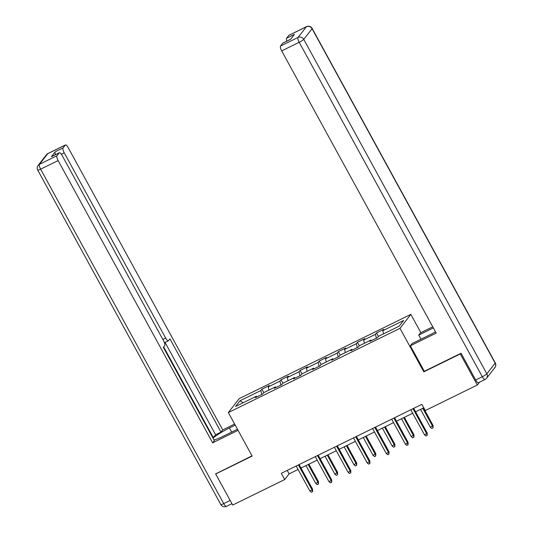 <?xml version="1.0" encoding="UTF-8"?>
<svg xmlns="http://www.w3.org/2000/svg" width="533" height="533" viewBox="0 0 533 533"><rect width="100%" height="100%" fill="white"/><g stroke="black" fill="none" stroke-linecap="round" stroke-linejoin="round"><path stroke-width="0.8" d="M410.856 314.39L239.204 398.624L228.331 412.562L399.983 328.328L410.856 314.39L420.857 332.665M257.006 396.805L256.386 396.259L255.314 397.631L262.662 394.027L263.735 392.654L275.488 386.885L274.415 388.264L281.764 384.653L282.836 383.28L294.589 377.511L293.516 378.89L300.859 375.285L301.931 373.906L313.684 368.143L312.611 369.516L319.96 365.911L321.033 364.539L332.785 358.769L331.713 360.141L339.061 356.537L340.134 355.165L351.887 349.395L350.814 350.774L358.156 347.17L359.229 345.79L370.981 340.021L369.909 341.4L377.257 337.795L378.33 336.416L399.144 326.203L403.608 320.48L382.794 330.693L383.867 329.321L376.525 332.925L378.417 336.376M256.386 396.259L235.573 406.472L240.043 400.743L260.857 390.529L261.93 389.157L263.822 392.614M376.525 332.925L375.452 334.298L363.699 340.067L364.772 338.688L357.423 342.293L356.35 343.672L344.598 349.435L345.67 348.062L338.322 351.667L337.249 353.039L325.496 358.809L326.569 357.436L319.227 361.041L318.154 362.413L306.402 368.183L307.474 366.811L300.126 370.415L299.053 371.787L287.3 377.557L288.373 376.178L281.024 379.782L279.952 381.162L268.199 386.925L269.272 385.552L261.93 389.157M424.295 371.221L423.802 371.841L460.285 353.939L477.308 385.019L425.274 410.557L421.87 404.34L281.317 473.311L284.722 479.527L289.126 473.877L298.087 469.48M276.101 387.431L275.488 386.885M268.199 386.925L268.958 390.089M279.952 381.162L280.891 385.086M295.202 378.057L294.589 377.511M287.3 377.557L288.053 380.715M299.053 371.787L299.992 375.712M314.303 368.689L313.684 368.143M306.402 368.183L307.155 371.348M318.154 362.413L319.087 366.338M333.398 359.315L332.785 358.769M325.496 358.809L326.256 361.974M337.249 353.039L338.189 356.963M352.5 349.941L351.887 349.395M344.598 349.435L345.351 352.599M356.35 343.672L357.29 347.596M371.601 340.574L370.981 340.021M363.699 340.067L364.452 343.232M375.452 334.298L376.385 338.222M382.794 330.693L383.553 333.858M460.285 353.939L460.685 353.432M477.308 385.019L479.513 382.188M216.065 473.471L215.672 473.977L232.688 505.064L284.722 479.527M215.672 473.977L252.156 456.075L228.331 412.562M423.802 371.841L399.983 328.328M300.998 468.047L317.188 460.106M320.1 458.68L336.283 450.738M339.201 449.306L355.384 441.364M358.296 439.932L374.486 431.99M377.397 430.557L393.587 422.616M396.499 421.19L412.682 413.248M415.593 411.816L423.768 407.805M240.043 400.743L243.188 402.735M260.857 390.529L261.79 394.453M287.234 470.406L289.126 473.877M357.423 342.293L359.315 345.75M338.322 351.667L340.214 355.125M319.227 361.041L321.119 364.492M300.126 370.415L302.018 373.866M281.024 379.782L282.916 383.24M412.988 408.698L426.673 433.689L427.2 433.009L427.18 435.394L426.673 433.689L424.468 434.768L410.783 409.777M427.2 433.009L413.701 408.351M427.18 435.394L425.96 435.994L424.468 434.768M433.076 425.474L433.062 427.859L431.837 428.459L430.344 427.233L433.076 425.474L423.482 407.945M433.062 427.859L432.549 426.153L422.769 408.298M430.344 427.233L420.57 409.377M420.97 339.215L418.718 335.09L420.45 332.865L432.763 326.822M418.718 335.09L433.356 327.908M475.689 379.982L482.298 376.738A4.291 1.306 63.9 0 0 485.07 379.463L478.461 382.707A4.291 1.306 -116.1 0 1 475.689 379.982L461.052 353.252L424.321 371.274L410.37 345.79L412.102 343.565L429.491 335.03A16.103 2.239 -28.7 0 0 435.508 331.846M410.37 345.79L436.201 333.112L281.69 50.888A4.291 1.306 -116.1 0 1 280.531 46.025L282.763 43.166A4.291 1.306 -116.1 0 1 282.91 43.04L290.665 39.235M286.874 41.094A4.291 1.306 -116.1 0 1 286.614 38.229L288.846 35.365A4.291 1.306 -116.1 0 1 288.993 35.245L306.502 26.65A4.291 1.306 63.9 0 0 306.355 26.777L288.846 35.365M282.763 43.166L290.598 39.322L294.449 34.385L286.614 38.229M237.471 429.258L222.827 436.447A16.103 2.239 -28.7 0 1 214.046 439.991M231.695 432.096L229.437 427.972A16.103 2.239 -28.7 0 0 213.067 438.199M229.437 427.972L235.22 425.134M234.627 424.055L222.721 429.898L220.988 432.116L169.94 338.875L168.555 340.64A4.291 1.306 63.9 0 1 168.408 340.767A4.291 1.306 63.9 0 1 165.636 338.042L64.213 152.798L61.335 154.21M212.894 437.879L215.599 434.761L220.988 432.116M222.721 429.898L68.211 147.674A4.291 1.306 63.9 0 0 65.439 144.949A4.291 1.306 63.9 0 0 65.286 145.069L47.777 153.664L39.462 164.324L56.971 155.736L59.203 152.871A4.291 1.306 63.9 0 1 59.356 152.744A4.291 1.306 63.9 0 1 62.128 155.469L163.544 340.72A4.291 1.306 63.9 0 1 164.71 345.577L163.325 347.349L214.379 440.591L212.64 442.816L58.13 160.593L40.621 169.188L223.727 503.625L230.169 500.46M238.064 430.338L212.64 442.816M65.286 145.069L63.054 147.934A4.291 1.306 63.9 0 0 64.213 152.798M55.485 154.643A4.291 1.306 -116.1 0 1 55.219 151.778L51.368 156.715A4.291 1.306 -116.1 0 1 51.521 156.589L59.356 152.744M56.971 155.736A4.291 1.306 63.9 0 0 58.13 160.593M215.792 473.824L252.022 455.828M213.34 437.66L163.658 346.923M215.599 434.761L165.043 342.419M393.887 418.072L407.572 443.056L408.098 442.383L408.085 444.762L407.572 443.056L405.366 444.142L391.688 419.151M408.098 442.383L394.6 417.719M408.085 444.762L406.859 445.368L405.366 444.142M374.792 427.439L388.47 452.43L389.003 451.751L388.983 454.136L388.47 452.43L386.265 453.51L372.587 428.525M389.003 451.751L375.499 427.093M388.983 454.136L387.757 454.736L386.265 453.51M413.974 434.848L413.961 437.233L412.735 437.833L411.243 436.607L413.974 434.848L404.38 417.319M413.961 437.233L413.448 435.521L403.674 417.665M411.243 436.607L401.469 418.751M394.88 444.216L394.86 446.601L393.634 447.2L392.148 445.981L394.88 444.216L385.279 426.693M394.86 446.601L394.347 444.895L384.573 427.04M392.148 445.981L382.368 428.119M355.691 436.813L369.369 461.805L369.902 461.125L369.882 463.51L369.369 461.805L367.17 462.884L353.486 437.893M369.902 461.125L356.404 436.467M369.882 463.51L368.663 464.11L367.17 462.884M336.589 446.188L350.274 471.179L350.801 470.499L350.787 472.884L350.274 471.179L348.069 472.258L334.391 447.267M350.801 470.499L337.302 445.841M350.787 472.884L349.561 473.484L348.069 472.258M317.495 455.562L331.173 480.546L331.706 479.873L331.686 482.252L331.173 480.546L328.968 481.632L315.289 456.641M331.706 479.873L318.201 455.209M331.686 482.252L330.46 482.858L328.968 481.632M375.778 453.59L375.765 455.975L374.539 456.574L373.047 455.349L375.778 453.59L366.184 436.067M375.765 455.975L375.252 454.269L365.471 436.414M373.047 455.349L363.266 437.493M356.677 462.964L356.664 465.349L355.438 465.949L353.945 464.723L356.677 462.964L347.083 445.435M356.664 465.349L356.151 463.643L346.377 445.788M353.945 464.723L344.171 446.867M337.582 472.338L337.562 474.723L336.336 475.323L334.844 474.097L337.582 472.338L327.982 454.809M337.562 474.723L337.049 473.011L327.275 455.155M334.844 474.097L325.07 456.241M298.393 464.929L312.072 489.92L312.604 489.241L312.585 491.626L312.072 489.92L309.873 491L296.188 466.015M312.604 489.241L299.1 464.583M312.585 491.626L311.365 492.225L309.873 491M318.481 481.705L318.468 484.091L317.242 484.69L315.749 483.471L318.481 481.705L308.887 464.183M318.468 484.091L317.954 482.385L308.174 464.529M315.749 483.471L305.969 465.609M485.07 379.463A4.291 4.291 0 0 0 486.562 378.25A4.291 4.051 38 0 0 486.856 373.806A4.291 0.6 151.3 0 1 482.298 376.738L299.2 42.294A4.291 0.6 151.3 0 0 303.75 39.362L486.856 373.806L495.17 363.146L312.065 28.702L303.75 39.362A4.291 4.051 -142 0 0 298.034 37.437L306.355 26.777A4.291 4.051 38 0 1 312.065 28.702A4.291 0.6 151.3 0 0 312.158 28.442A4.291 4.291 0 0 0 306.502 26.65M280.531 46.025L298.034 37.437A4.291 1.306 63.9 0 0 299.2 42.294L281.69 50.888M495.264 362.886A4.291 0.6 151.3 0 1 495.17 363.146A4.291 4.051 -142 0 1 494.884 367.59A4.291 4.291 0 0 0 495.264 362.886L312.158 28.442M59.203 152.871L51.368 156.715M55.219 151.778L63.054 147.934M162.832 339.414L165.636 338.042M47.777 153.664A4.291 1.306 -116.1 0 1 47.93 153.537A4.291 4.291 0 0 0 46.438 154.75A4.291 4.051 38 0 1 47.777 153.664M39.462 164.324A4.291 4.051 -142 0 0 38.116 165.41A4.291 4.291 0 0 0 37.736 170.114A4.291 0.6 151.3 0 0 40.621 169.188A4.291 1.306 -116.1 0 1 39.462 164.324M231.935 503.685L226.498 506.35A4.291 1.306 -116.1 0 1 223.727 503.625A4.291 0.6 151.3 0 1 220.842 504.558L37.736 170.114M486.562 378.25L494.884 367.59M65.439 144.949L47.93 153.537M46.438 154.75L38.116 165.41M220.842 504.558A4.291 4.291 0 0 0 226.498 506.35M164.444 342.712L168.408 340.767"/></g></svg>
